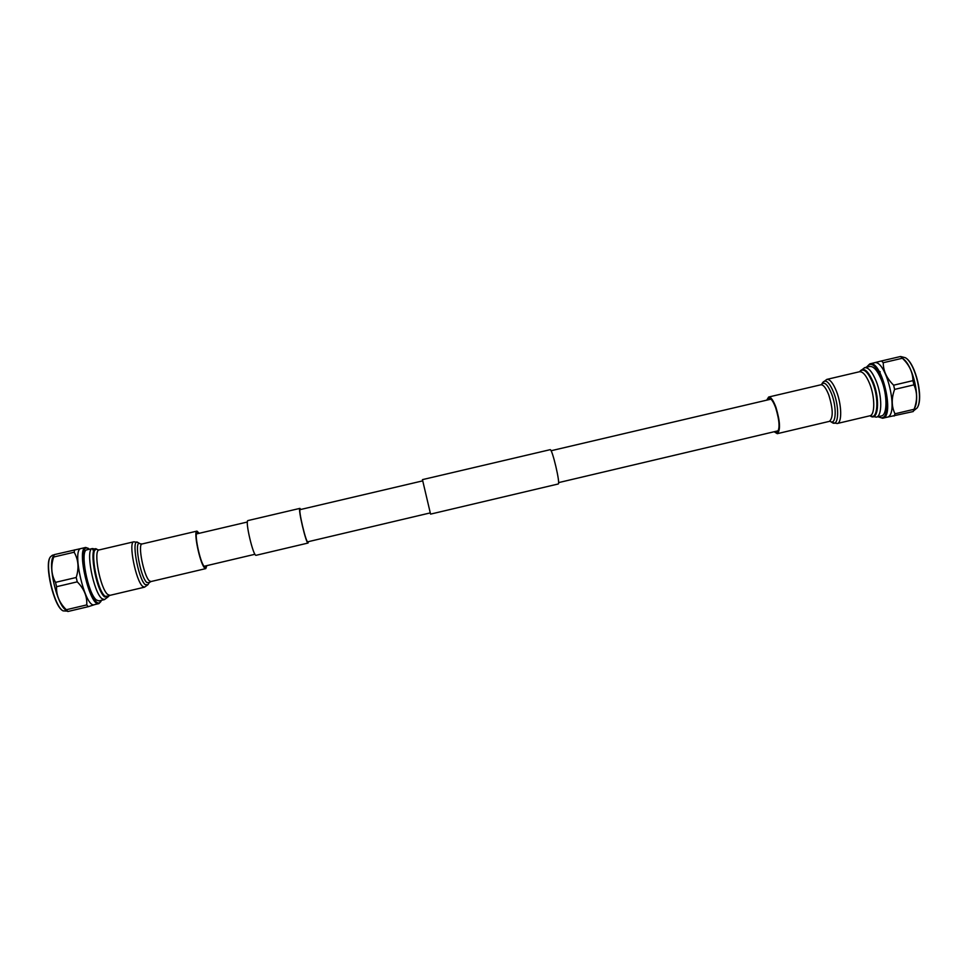 <?xml version="1.0" encoding="UTF-8"?>
<svg xmlns="http://www.w3.org/2000/svg" width="968" height="968" viewBox="0 0 968 968"><rect width="100%" height="100%" fill="white"/><g stroke="black" fill="none" stroke-linecap="round" stroke-linejoin="round"><path stroke-width="1.45" d="M256.181 555.281L256.121 555.293C253.374 556.939 244.759 520.336 247.953 520.566L299.911 508.381L300.794 509.471M308.368 541.669L308.066 543.036C306.227 544.464 297.636 507.934 299.911 508.381M430.566 514.117L422.447 479.632L430.566 514.117L558.197 483.988C560.666 484.387 552.159 448.244 550.126 449.684L422.447 479.632M307.824 541.79L307.776 541.802C306.07 543.133 298.083 509.216 300.201 509.604L422.738 480.854M774.908 431.559L776.965 432.406C780.087 429.272 779.676 421.08 775.707 407.843C773.263 401.333 771.012 398.163 768.931 398.296L767.479 399.978M774.146 431.74L777.268 433.676C780.631 430.3 780.184 421.504 775.925 407.274C773.299 400.292 770.879 396.88 768.653 397.025L766.716 400.147M881.376 379.831C877.468 370.514 873.596 366.061 869.76 366.473L864.605 367.683C868.405 367.271 872.253 371.736 876.137 381.053C882.284 396.045 882.223 416.458 876.246 417.147L881.4 415.938C887.438 415.224 887.547 394.799 881.376 379.831M905.625 357.87L905.782 357.978C915.68 363.823 923.678 397.824 917.434 407.467L917.337 407.649M913.477 410.94L917.24 407.831C923.557 398.066 915.462 363.666 905.455 357.749L900.918 356.575M878.012 416.736L881.521 417.825C894.359 417.656 881.11 360.048 869.288 364.646L866.372 367.271M866.433 367.15L869.833 363.859C881.739 359.406 895.279 416.918 882.635 418.249L878.121 416.809M886.603 417.293L886.942 417.22C899.708 415.865 886.18 358.366 874.152 362.843L874.08 362.867M900.893 356.805L902.37 358.245L883.24 362.722L881.461 360.967L900.543 356.502L903.604 359.152C912.86 366.279 920.072 396.892 914.966 407.395L913.187 411.557L886.325 417.377M872.434 363.242L881.461 360.967M912.957 380.642L913.925 384.865L894.601 389.402L893.633 385.191L912.957 380.642C912.788 372.317 909.267 364.851 902.37 358.245M894.13 416.071L894.989 413.796L914.095 409.282C917.434 400.45 917.374 392.306 913.925 384.865M914.095 409.282L913.586 410.698M894.601 389.402C891.334 398.405 891.467 406.536 894.989 413.796M883.24 362.722C883.264 370.913 886.724 378.403 893.633 385.191M880.13 371.651L879.755 374.326M62.884 610.76L62.702 610.639C53.918 606.307 44.213 565.082 50.142 557.29L50.263 557.108M52.405 555.233L50.372 556.903C44.371 564.78 54.196 606.512 63.077 610.881L67.203 611.098M89.504 549.243L86.527 547.936C76.883 548.299 91.089 607.71 99.631 602.725L101.519 600.293M100.95 601.503L98.881 603.609C90 607.432 76.012 547.997 85.656 547.452L88.463 548.408M81.106 548.517L81.058 548.529C71.269 549.098 85.257 608.557 94.271 604.697L98.881 603.609M67.845 611.51L66.308 609.743L86.757 604.903L88.233 606.694L67.845 611.51L65.558 609.804C57.003 604.274 47.892 565.53 53.071 556.769L54.22 554.64L82.147 548.275M56.567 586.705L55.527 582.349L76.206 577.485L77.246 581.841L56.567 586.705C56.205 595.308 59.447 602.991 66.308 609.743M74.633 549.86L74.149 552.22L53.676 557.024C50.651 566.207 51.268 574.653 55.527 582.349M53.676 557.024L54.22 554.64M76.206 577.485C79.146 568.143 78.456 559.722 74.149 552.22M86.757 604.903C87.253 596.457 84.095 588.774 77.246 581.841M94.501 604.685L88.233 606.694M198.718 533.416L197.278 532.388C193.794 532.146 199.844 561.851 204.248 566.546L205.494 567.308L206.329 565.748M199.214 533.308L196.964 531.105C193.225 530.827 199.735 562.771 204.466 567.78L205.797 568.603L206.825 565.639M96.461 599.991L98.966 600.898L104.447 599.603L101.991 598.684C93.424 592.489 85.123 548.626 92.432 548.553L86.951 549.836C79.509 549.933 87.785 593.82 96.461 599.991M822.727 382.505L821.554 384.417C824.337 381.307 827.676 384.417 831.56 393.77C837.042 407.661 836.074 425.557 830.254 421.37L832.153 422.556C838.566 427.336 839.728 407.782 833.702 392.572C829.419 382.324 825.752 378.96 822.727 382.505L826.841 379.396C829.951 379.105 833.182 383.134 836.534 391.483C841.797 404.878 842.112 422.98 837.223 423.512L869.833 415.804C875.096 415.187 875.084 397.037 869.651 383.691C866.203 375.378 862.815 371.397 859.463 371.748L826.841 379.396M830.181 421.322L829.407 421.358C833.351 417.861 833.121 409.028 828.741 394.859C825.994 387.926 823.345 384.574 820.803 384.804L768.653 397.025M859.693 371.664C863.395 367.707 867.691 371.337 872.591 382.554C879.452 399.252 877.613 420.886 870.063 415.78L870.147 415.853C878.158 422.181 880.432 399.748 873.209 382.203C867.969 370.333 863.48 366.787 859.717 371.567L864.605 367.683M140.082 543.75L137.904 542.467C130.886 537.143 137.88 578.332 145.139 584.611L147.862 584.781L149.241 582.651L146.749 582.482C140.118 576.686 133.681 538.898 140.082 543.75L142.078 543.968C137.468 543.895 143.748 575.972 149.326 580.8L150.923 581.562L205.797 568.603M144.522 587.177L142.562 586.293C135.702 580.558 128.127 541.705 133.85 541.802L99.232 549.909C92.843 549.969 100.248 588.931 107.763 594.509L109.928 595.356L144.522 587.177L147.862 584.781M108.307 596.699L108.682 596.094L105.101 596.288C96.026 589.415 88.814 542.854 97.792 549.812L97.187 549.437C87.991 542.286 95.36 589.887 104.641 596.905L108.307 596.699L104.447 599.603M204.054 566.292L254.983 554.265M256.121 555.293L308.066 543.036M558.56 482.621L778.417 430.736M307.776 541.802L430.276 512.895M551.058 450.749L770.988 399.155M196.444 533.949L247.384 522.006M876.246 417.147L869.833 415.804M829.407 421.358L777.268 433.676M832.153 422.556L837.223 423.512M821.505 384.49L820.803 384.804M874.152 362.843L869.833 363.859M886.942 417.22L882.635 418.249M81.058 548.529L85.656 547.452M53.966 554.87L52.345 555.257M92.746 549.848L95.251 549.981M97.792 549.812L99.232 549.909M142.078 543.968L196.964 531.105M108.682 596.094L109.928 595.356M97.187 549.437L92.432 548.553M137.904 542.467L133.85 541.802M149.241 582.651L150.923 581.562"/></g></svg>
